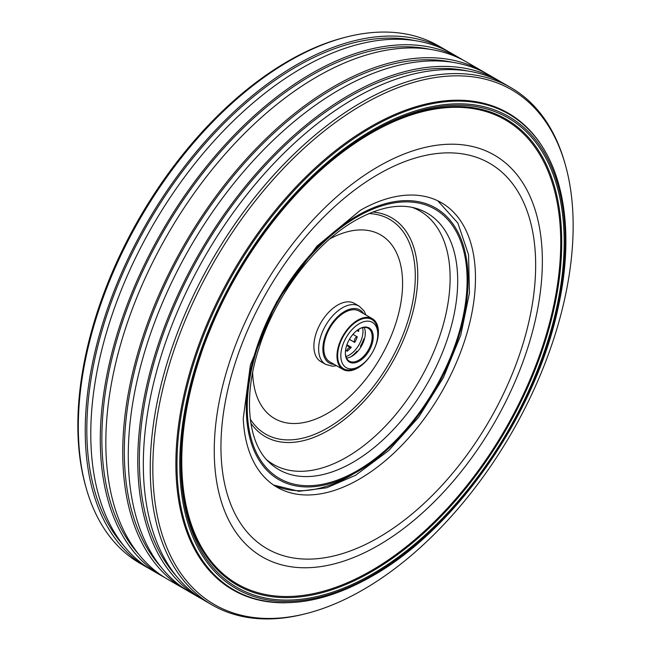 <?xml version="1.0" encoding="UTF-8"?>
<svg xmlns="http://www.w3.org/2000/svg" width="651" height="651" viewBox="0 0 651 651"><rect width="100%" height="100%" fill="white"/><g stroke="black" fill="none" stroke-linecap="round" stroke-linejoin="round"><path stroke-width="0.98" d="M149.901 568.974A298.703 172.458 -60 0 1 147.102 567.42L140.185 563.424A298.703 172.458 -60 0 1 86.249 488.299L85.737 486.5A297.214 171.595 -60 0 1 288.011 61.178A297.214 171.595 -60 0 1 345.046 37.359L346.861 36.904A298.703 172.458 -60 0 1 438.888 46.05L445.813 50.046A298.703 172.458 -60 0 1 448.555 51.689M86.249 488.299A298.703 172.458 -60 0 1 289.54 60.844A298.703 172.458 -60 0 1 346.861 36.904M147.102 567.42A298.703 172.458 -60 0 1 101.32 328.063A298.703 172.458 -60 0 1 296.457 64.84A298.703 172.458 -60 0 1 445.813 50.046M123.47 545.335A296.465 171.164 -60 0 1 111.028 302.878A296.465 171.164 -60 0 1 296.457 66.671A296.465 171.164 -60 0 1 414.866 40.614M164.955 577.665A298.703 172.458 -60 0 1 162.156 576.111A298.703 172.458 -60 0 1 116.366 336.754A298.703 172.458 -60 0 1 311.503 73.53A298.703 172.458 -60 0 1 460.859 58.736A298.703 172.458 -60 0 1 463.602 60.38M162.156 576.111L152.651 570.618A298.703 172.458 -60 0 1 106.862 331.261A298.703 172.458 -60 0 1 301.999 68.038A298.703 172.458 -60 0 1 451.355 53.244L460.859 58.736M138.517 554.025A296.465 171.164 -60 0 1 126.074 311.569A296.465 171.164 -60 0 1 311.503 75.353A296.465 171.164 -60 0 1 429.92 49.305M187.398 590.62A298.703 172.458 -60 0 1 184.599 589.065A298.703 172.458 -60 0 1 138.809 349.709A298.703 172.458 -60 0 1 333.947 86.485A298.703 172.458 -60 0 1 483.302 71.691A298.703 172.458 -60 0 1 486.045 73.335M184.599 589.065L167.698 579.309A298.703 172.458 -60 0 1 121.908 339.952A298.703 172.458 -60 0 1 317.053 76.728A298.703 172.458 -60 0 1 466.401 61.935L483.302 71.691M160.96 566.98A296.465 171.164 -60 0 1 148.518 324.524A296.465 171.164 -60 0 1 333.947 88.316A296.465 171.164 -60 0 1 452.355 62.26M202.445 599.311A298.703 172.458 -60 0 1 199.645 597.756A298.703 172.458 -60 0 1 153.856 358.4A298.703 172.458 -60 0 1 349.001 95.176A298.703 172.458 -60 0 1 498.349 80.382A298.703 172.458 -60 0 1 501.099 82.026M199.645 597.756L190.141 592.264A298.703 172.458 -60 0 1 144.351 352.907A298.703 172.458 -60 0 1 339.496 89.683A298.703 172.458 -60 0 1 488.844 74.889L498.349 80.382M176.014 575.671A296.465 171.164 -60 0 1 163.564 333.214A296.465 171.164 -60 0 1 349.001 96.999A296.465 171.164 -60 0 1 467.41 70.951M305.954 613.641L304.139 614.096A298.703 172.458 -60 0 1 212.112 604.95A298.703 172.458 -60 0 1 166.322 365.593A298.703 172.458 -60 0 1 361.46 102.37A298.703 172.458 -60 0 1 510.815 87.576A298.703 172.458 -60 0 1 564.751 162.701L565.263 164.5A297.214 171.595 -60 0 1 362.989 589.822A297.214 171.595 -60 0 1 305.954 613.641A297.214 171.595 -60 0 1 154.808 434.095A297.214 171.595 -60 0 1 362.989 104.469A297.214 171.595 -60 0 1 565.263 164.5M212.112 604.95L205.187 600.954A298.703 172.458 -60 0 1 159.405 361.598A298.703 172.458 -60 0 1 354.543 98.374A298.703 172.458 -60 0 1 503.898 83.58L510.815 87.576M378.304 545.416A232 133.951 -60 0 1 214.252 450.704A232 133.951 -60 0 1 378.304 166.558A232 133.951 -60 0 1 542.356 261.271A232 133.951 -60 0 1 378.304 545.416M359.295 479.152A164.288 94.851 -60 0 1 277.155 487.29A164.288 94.851 -60 0 1 243.254 418.39L250.415 364.812L276.561 301.95L316.874 246.176L360.394 210.265L364.82 207.832A164.288 94.851 -60 0 1 441.435 202.73A164.288 94.851 -60 0 1 466.621 334.378A164.288 94.851 -60 0 1 359.295 479.152M378.304 537.685A222.528 128.483 -60 0 1 220.949 446.83A222.528 128.483 -60 0 1 378.304 174.289A222.528 128.483 -60 0 1 535.659 265.136A222.528 128.483 -60 0 1 378.304 537.685M351.906 474.888A164.288 94.851 -60 0 1 273.542 485.011M372.364 318.713L359.165 311.088A29.311 16.926 120 0 0 344.509 312.545A29.311 16.926 120 0 0 325.362 338.374A29.311 16.926 120 0 0 329.854 361.858L343.053 369.483A29.311 16.926 120 0 0 357.708 368.027A29.311 16.926 120 0 0 376.856 342.198A29.311 16.926 120 0 0 372.364 318.713A29.311 16.926 120 0 0 357.708 320.162A29.311 16.926 120 0 0 338.561 345.99A29.311 16.926 120 0 0 343.053 369.483M252.661 372.518A106.04 61.227 120 0 0 327.616 413.304A106.04 61.227 120 0 0 402.587 284.699A106.04 61.227 120 0 0 329.797 238.909M365.919 314.986L364.137 311.048L359.197 306.157L354.445 303.407A33.608 19.4 120 0 0 337.641 305.075A33.608 19.4 120 0 0 315.694 334.687A33.608 19.4 120 0 0 320.845 361.614L325.598 364.357L332.295 366.188L336.608 365.756M266.609 459.696A146.369 84.508 120 0 0 346.625 457.205A146.369 84.508 120 0 0 444.072 321.692A146.369 84.508 120 0 0 412.27 207.4M364.373 339.252L363.771 338.911M361.614 345.819L360.874 345.396M356.211 352.923L355.649 352.598M345.909 356.528A19.416 11.213 120 0 0 353.501 351.849A19.416 11.213 120 0 0 362.574 327.656M346.918 344.737L351.304 347.268A19.416 11.213 -60 0 1 349.278 349.408A19.416 11.213 -60 0 1 347.146 351.223L345.543 350.295M349.408 339.366L354.722 342.426A19.416 11.213 -60 0 0 357.285 336.868L352.94 334.354M356.927 330.513L358.595 331.473A19.416 11.213 -60 0 0 358.766 329.235M365.309 333.288L365.097 333.45A22.777 13.15 120 0 0 365.276 331.904M351.418 356.504L351.377 356.439A22.777 13.15 120 0 0 356.935 351.133L357.057 352.061M361.354 346.275L360.353 346.299A22.777 13.15 120 0 0 363.795 338.845L364.381 339.212M346.747 345.25L350.946 347.675M358.717 330.236A3.581 2.067 -60 0 1 358.14 330.065A3.581 2.067 -60 0 1 357.847 329.837M354.754 342.369A3.581 2.067 -60 0 1 354.649 339.44A3.581 2.067 -60 0 1 356.87 336.624M346.617 350.913A3.581 2.067 -60 0 1 350.702 347.732A3.581 2.067 -60 0 1 350.824 347.813M359.295 366.35L357.708 367.27A28.375 16.381 120 0 1 337.641 355.682A28.375 16.381 120 0 1 357.708 320.927A28.375 16.381 120 0 1 377.775 332.515L377.775 334.337A26.138 15.087 -60 0 1 359.295 366.35A26.138 15.087 -60 0 1 340.815 355.682A26.138 15.087 -60 0 1 359.295 323.669A26.138 15.087 -60 0 1 377.775 334.337M359.026 329.072A18.969 10.953 -60 0 1 368.254 328.283A18.969 10.953 -60 0 1 372.177 336.966A18.969 10.953 -60 0 1 363.901 356.048A18.969 10.953 -60 0 1 349.286 361.134A18.969 10.953 -60 0 1 345.355 352.752M364.178 327.412A18.969 10.953 -60 0 1 365.317 333.003A18.969 10.953 -60 0 1 346.495 358.042M345.355 353.062A19.717 11.384 120 0 0 359.295 361.11A19.717 11.384 120 0 0 373.235 336.966A19.717 11.384 120 0 0 359.295 328.918A19.717 11.384 120 0 0 345.355 353.062M285.992 602.769A275.283 158.934 -60 0 1 180.766 410.993A275.283 158.934 -60 0 1 370.533 126.733A275.283 158.934 -60 0 1 545.872 152.651M371.257 127.58A274.755 158.632 -60 0 1 528.466 129.346C563.986 164.679 575.012 232.456 558.135 307.638C535.887 413.995 456.139 529.149 372.03 576.208C330.024 600.149 291.713 607.863 257.112 599.351A274.755 158.632 -60 0 1 186.471 389.306A274.755 158.632 -60 0 1 371.257 127.58M372.494 575.183A272.566 157.371 -60 0 1 179.757 463.911A272.566 157.371 -60 0 1 372.494 130.078A272.566 157.371 -60 0 1 565.231 241.358A272.566 157.371 -60 0 1 372.494 575.183M371.509 571.708A269.001 155.312 -60 0 1 203.893 552.666C172.255 504.395 174.289 416.542 209.638 331.066C243.214 247.282 307.101 169.162 372.03 132.324C403.815 114.137 433.615 105.56 461.421 106.601A269.001 155.312 -60 0 1 555.987 299.086A269.001 155.312 -60 0 1 371.509 571.708M372.494 573.97A271.076 156.509 -60 0 1 180.815 463.3A271.076 156.509 -60 0 1 372.494 131.299A271.076 156.509 -60 0 1 564.173 241.969A271.076 156.509 -60 0 1 372.494 573.97M287.734 203.73A267.96 154.71 -60 0 1 371.241 133.121A267.96 154.71 -60 0 1 560.723 242.514A267.96 154.71 -60 0 1 371.241 570.699A267.96 154.71 -60 0 1 201.159 353.672M352.94 462.308A148.151 85.533 120 0 0 452.323 322.212A148.151 85.533 120 0 0 415.794 208.279C398.754 203.389 378.703 207.384 355.633 220.266C315.222 242.978 275.145 295.863 258.805 348.676C242.774 397.525 248.186 443.274 269.132 462.308A148.151 85.533 120 0 0 352.94 462.308M357.179 216.848A155.475 89.765 120 0 0 247.242 407.266A155.475 89.765 120 0 0 357.179 470.738A155.475 89.765 120 0 0 467.117 280.321A155.475 89.765 120 0 0 357.179 216.848M357.179 215.75A156.818 90.538 120 0 0 246.29 407.811A156.818 90.538 120 0 0 357.179 471.837A156.818 90.538 120 0 0 468.069 279.767A156.818 90.538 120 0 0 357.179 215.75M250.855 423.158A126.351 72.953 120 0 0 328.43 430.36A126.351 72.953 120 0 0 414.777 303.814A126.351 72.953 120 0 0 372.754 212.023M368.946 213.569A123.999 71.586 -60 0 1 412.661 302.219A123.999 71.586 -60 0 1 327.616 427.959A123.999 71.586 -60 0 1 250.285 419.089M359.197 306.157A33.608 19.4 120 0 0 342.393 307.817A33.608 19.4 120 0 0 320.447 337.43A33.608 19.4 120 0 0 325.598 364.357M334.28 364.414A30.621 17.675 -60 0 1 323.514 342.507A30.621 17.675 -60 0 1 344.509 311.479A30.621 17.675 -60 0 1 363.592 313.644M273.615 485.06L298.866 491.285L326.696 487.778L355.633 475.254L388.647 450.647L418.691 417.185L443.404 377.588L460.802 335.062L469.444 293.015L468.549 254.704L457.865 223.033L437.741 200.785M346.69 345.421L350.702 347.732"/></g></svg>
